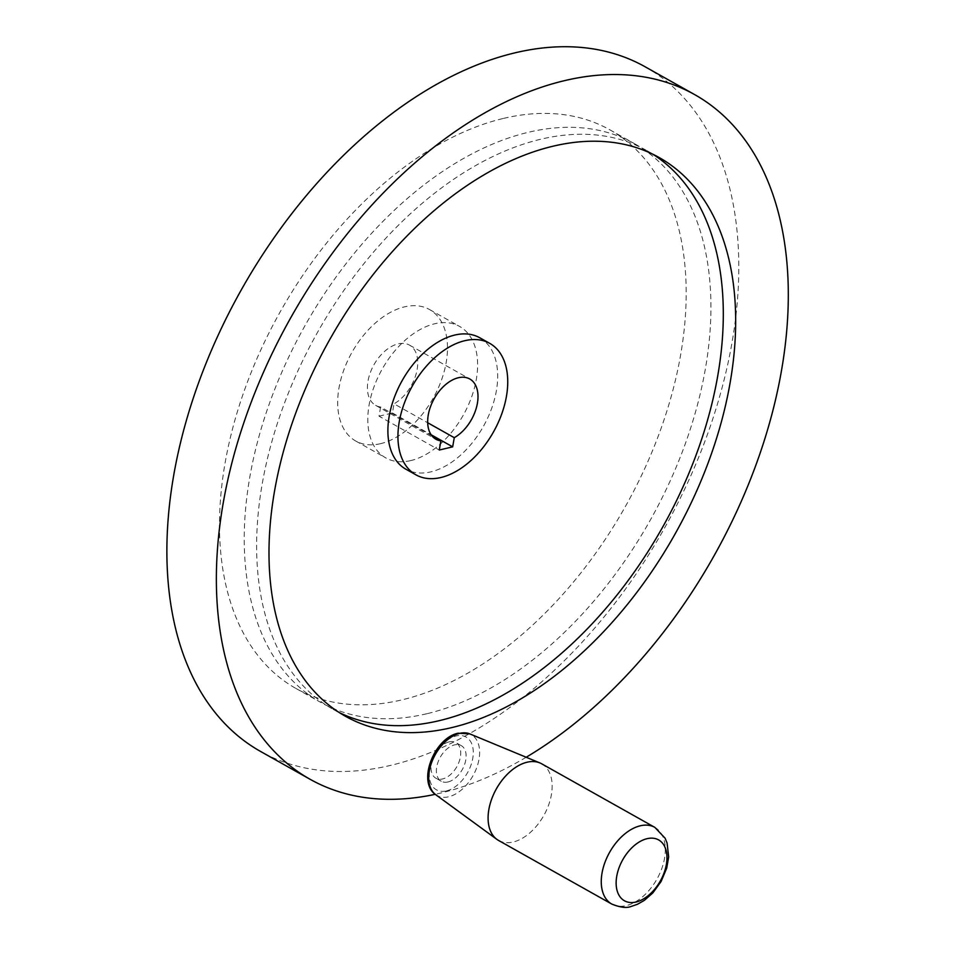 <?xml version="1.0" encoding="UTF-8"?>
<svg xmlns="http://www.w3.org/2000/svg" width="955" height="955" viewBox="0 0 955 955"><rect width="100%" height="100%" fill="white"/><g stroke="black" fill="none" stroke-linecap="round" stroke-linejoin="round"><path stroke-width="0.72" stroke-dasharray="4.78 3.58" d="M410.769 460.585A75.385 46.616 -60.7 0 1 385.784 457.899A75.385 46.616 -60.7 0 1 373.954 386.954A75.385 46.616 -60.7 0 1 434.644 323.781A75.385 46.616 -60.7 0 1 459.63 326.455A75.385 46.616 -60.7 0 1 471.46 397.411A75.385 46.616 -60.7 0 1 410.769 460.585M380.639 443.657A75.385 46.616 -60.7 0 1 355.654 440.971A75.385 46.616 -60.7 0 1 343.824 370.027A75.385 46.616 -60.7 0 1 404.514 306.853A75.385 46.616 -60.7 0 1 429.499 309.527A75.385 46.616 -60.7 0 1 441.329 380.484A75.385 46.616 -60.7 0 1 380.639 443.657M426.849 713.731A320.391 198.139 -60.7 0 1 320.641 702.343A320.391 198.139 -60.7 0 1 270.396 400.79A320.391 198.139 -60.7 0 1 528.318 132.303A320.391 198.139 -60.7 0 1 634.526 143.692A320.391 198.139 -60.7 0 1 684.771 445.233A320.391 198.139 -60.7 0 1 426.849 713.731M503.572 118.396A320.391 198.139 -60.7 0 1 609.779 129.785A320.391 198.139 -60.7 0 1 660.024 431.326A320.391 198.139 -60.7 0 1 402.103 699.824A320.391 198.139 -60.7 0 1 295.895 688.436A320.391 198.139 -60.7 0 1 245.65 386.882A320.391 198.139 -60.7 0 1 503.572 118.396M526.181 757.243A392.636 242.809 -60.7 0 1 440.16 793.187A392.636 242.809 -60.7 0 1 435.217 794.309M645.162 66.802A392.636 242.809 -60.7 0 1 706.748 436.339A392.636 242.809 -60.7 0 1 390.655 765.373A392.636 242.809 -60.7 0 1 260.512 751.418M339.312 712.585A320.391 198.139 -60.7 0 1 333.02 709.29A320.391 198.139 -60.7 0 1 282.776 407.749A320.391 198.139 -60.7 0 1 540.697 139.251A320.391 198.139 -60.7 0 1 646.893 150.639A320.391 198.139 -60.7 0 1 652.981 154.292M479.72 337.748A75.385 46.616 -60.7 0 1 491.538 408.692A75.385 46.616 -60.7 0 1 430.86 471.865A75.385 46.616 -60.7 0 1 405.863 469.192M431.935 435.838L380.615 407.009A34.547 21.368 -60.7 0 1 375.649 405.374A34.547 21.368 -60.7 0 1 370.23 372.856A34.547 21.368 -60.7 0 1 398.056 343.896A34.547 21.368 -60.7 0 1 409.504 345.125A34.547 21.368 -60.7 0 1 416.308 373.25A34.547 21.368 -60.7 0 1 394.009 403.822L427.685 422.743M498.582 840.46A43.978 27.194 119.3 0 0 513.157 842.024A43.978 27.194 119.3 0 0 548.564 805.172A43.978 27.194 119.3 0 0 541.664 763.785M449.113 741.88A20.413 12.63 -60.7 0 1 455.881 742.608A20.413 12.63 -60.7 0 1 459.08 761.827A20.413 12.63 -60.7 0 1 442.643 778.934A20.413 12.63 -60.7 0 1 435.874 778.206A20.413 12.63 -60.7 0 1 432.675 758.998A20.413 12.63 -60.7 0 1 449.113 741.88M448.026 781.954A20.413 12.63 119.3 0 0 464.452 764.848A20.413 12.63 119.3 0 0 461.253 745.628A20.413 12.63 119.3 0 0 454.485 744.912A20.413 12.63 119.3 0 0 438.047 762.018A20.413 12.63 119.3 0 0 441.258 781.238A20.413 12.63 119.3 0 0 448.026 781.954M380.615 407.009L379.016 416.177L439.276 450.032M379.016 416.177L392.41 412.99L394.009 403.822M392.41 412.99L431.135 434.752M611.737 904.039A43.978 27.194 119.3 0 0 626.313 905.603A43.978 27.194 119.3 0 0 661.72 868.752A43.978 27.194 119.3 0 0 654.82 827.364M435.719 794.691A34.953 21.619 119.3 0 0 448.647 796.792A34.953 21.619 119.3 0 0 477.202 766.316A34.953 21.619 119.3 0 0 469.86 733.906M446.463 790.895A30.262 18.718 119.3 0 0 472.773 758.33A30.262 18.718 119.3 0 0 456.048 735.971A30.262 18.718 119.3 0 0 429.738 768.548A30.262 18.718 119.3 0 0 446.463 790.895M355.654 440.971L385.784 457.899M609.779 129.785L634.526 143.692M646.893 150.639L659.272 157.599M409.504 345.125L469.764 378.98M461.253 745.628L455.881 742.608M441.258 781.238L435.874 778.206M375.649 405.374L435.91 439.228M333.02 709.29L345.4 716.238M295.895 688.436L320.641 702.343M429.499 309.527L459.63 326.455"/><path stroke-width="1.43" d="M435.217 794.309A392.636 242.809 -60.7 0 1 310.005 779.232A392.636 242.809 -60.7 0 1 248.419 409.683A392.636 242.809 -60.7 0 1 564.512 80.65A392.636 242.809 -60.7 0 1 694.655 94.605A392.636 242.809 -60.7 0 1 773.18 409.373A392.636 242.809 -60.7 0 1 526.181 757.243M310.005 779.232L260.512 751.418A392.636 242.809 -60.7 0 1 198.927 381.881A392.636 242.809 -60.7 0 1 515.02 52.835A392.636 242.809 -60.7 0 1 645.162 66.802L694.655 94.605M652.981 154.292A320.391 198.139 -60.7 0 1 695.192 457.469A320.391 198.139 -60.7 0 1 439.216 720.679A320.391 198.139 -60.7 0 1 339.312 712.585M553.076 146.199A320.391 198.139 -60.7 0 1 659.272 157.599A320.391 198.139 -60.7 0 1 709.517 459.14A320.391 198.139 -60.7 0 1 451.596 727.638A320.391 198.139 -60.7 0 1 345.4 716.238A320.391 198.139 -60.7 0 1 295.143 414.697A320.391 198.139 -60.7 0 1 553.076 146.199M415.914 474.826L405.863 469.192A75.385 46.616 -60.7 0 1 394.045 398.235A75.385 46.616 -60.7 0 1 454.735 335.062A75.385 46.616 -60.7 0 1 479.72 337.748L489.76 343.382A75.385 46.616 -60.7 0 1 501.59 414.339A75.385 46.616 -60.7 0 1 440.9 477.512A75.385 46.616 -60.7 0 1 415.914 474.826A75.385 46.616 -60.7 0 1 404.084 403.881A75.385 46.616 -60.7 0 1 464.775 340.708A75.385 46.616 -60.7 0 1 489.76 343.382M440.876 440.864A34.547 21.368 -60.7 0 1 435.91 439.228A34.547 21.368 -60.7 0 1 430.49 406.711A34.547 21.368 -60.7 0 1 458.305 377.762A34.547 21.368 -60.7 0 1 469.764 378.98A34.547 21.368 -60.7 0 1 476.557 407.105A34.547 21.368 -60.7 0 1 454.27 437.677L452.67 446.845L439.276 450.032L440.876 440.864L431.935 435.838M427.685 422.743L454.27 437.677M541.664 763.785A43.978 27.194 119.3 0 0 539.85 762.914A43.978 27.194 119.3 0 0 527.088 762.221A43.978 27.194 119.3 0 0 492.243 797.58A43.978 27.194 119.3 0 0 496.887 839.373A43.978 27.194 119.3 0 0 498.582 840.46L611.737 904.039A43.978 27.194 119.3 0 1 604.849 862.652A43.978 27.194 119.3 0 1 640.244 825.8A43.978 27.194 119.3 0 1 654.82 827.364L541.664 763.785M431.135 434.752L452.67 446.845M647.084 838.681A34.905 21.583 119.3 0 0 616.739 876.248A34.905 21.583 119.3 0 0 636.03 902.021A34.905 21.583 119.3 0 0 666.363 864.454A34.905 21.583 119.3 0 0 647.084 838.681M469.86 733.906A34.953 21.619 119.3 0 0 459.713 733.368A34.953 21.619 119.3 0 0 432.03 761.469A34.953 21.619 119.3 0 0 435.719 794.691C416.69 781.835 434.573 737.761 458.185 733.201L469.86 733.906L539.85 762.914M611.737 904.039C620.273 907.501 626.755 908.301 631.207 906.426L637.474 904.278L644.315 900.386L652.85 892.889L661.099 881.501L666.733 868.071L668.655 856.91L667.103 843.11L665.086 838.168L654.82 827.364M435.719 794.691L496.887 839.373"/></g></svg>

